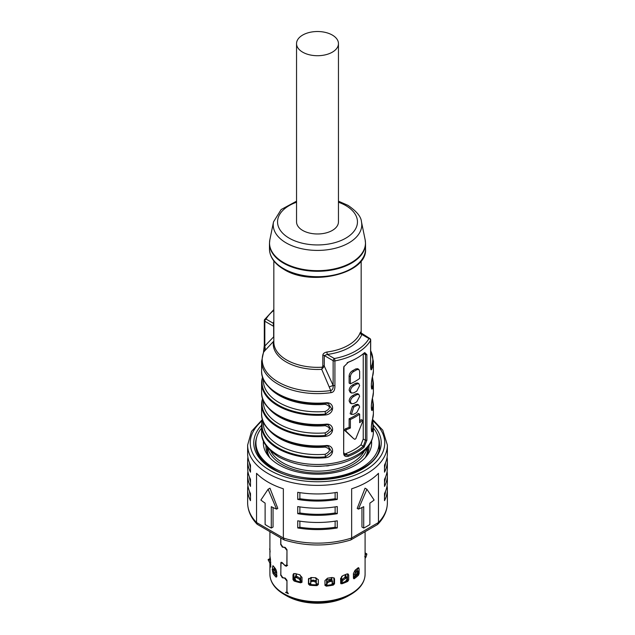 <?xml version="1.0" encoding="UTF-8"?>
<svg xmlns="http://www.w3.org/2000/svg" width="635" height="635" viewBox="0 0 635 635"><rect width="100%" height="100%" fill="white"/><g stroke="black" fill="none" stroke-linecap="round" stroke-linejoin="round"><path stroke-width="0.95" d="M357.6 573.588L357.6 574.413A45.847 26.472 180 0 1 353.417 578.025M357.592 568.182L359.124 568.841L358.648 567.666L357.791 568A47.593 27.48 180 0 1 355.084 570.238L353.417 573.54L353.417 578.175L354.266 578.668A47.593 27.48 0 0 0 358.473 575.199L359.132 573.476L357.33 574.834A46.284 26.718 180 0 1 353.417 578.072M357.6 571.032L357.6 568.349M333.891 577.786L334.558 579.112L334.288 578.199L332.081 577.469A47.593 27.48 180 0 1 327.525 578.175L324.945 580.596L324.977 585.454M333.931 584.057L333.931 578.167M300.776 582.827L301.196 582.112A46.284 26.718 180 0 1 294.791 580.382L292.989 579.58L294.116 581.033A47.593 27.48 0 0 0 300.776 582.827L302.006 582.017L302.006 577.374L299.553 574.707A47.593 27.48 180 0 1 295.267 573.556L293.418 573.834L292.989 574.945L293.886 574.088L293.886 580.033M293.886 574.088L293.981 573.516M347.48 573.842L348.726 575.223L348.194 574.024L346.702 574.04A47.593 27.48 180 0 1 342.829 575.604L340.574 578.517L340.773 583.692M347.575 580.485L347.575 574.461M318.325 579.787L315.706 577.739A47.593 27.48 180 0 1 311.007 577.501L308.419 579.398L308.753 578.406L308.753 584.224M318.302 584.589L318.302 579.572M286.337 565.055L287.623 565.467M324.945 585.232L326.239 586.168A47.593 27.48 0 0 0 333.327 585.073L334.558 583.748L332.859 584.367A46.284 26.718 180 0 1 326.033 585.422L324.945 585.232M334.558 579.112L334.51 583.779M301.895 582.438L302.006 582.017L301.196 582.112M292.989 579.58L292.989 574.945M348.726 575.223L348.726 579.858L347.726 581.414L346.861 580.842A46.284 26.718 180 0 1 341.074 583.184L341.709 583.843A47.593 27.48 0 0 0 347.726 581.414M308.507 578.85L308.419 584.033L309.705 585.232A47.593 27.48 0 0 0 317.024 585.605L318.333 584.533L318.333 579.842M270.772 566.745L270.351 558.475A47.593 27.48 180 0 1 269.938 555.76L269.994 556.387M269.907 555.276L269.907 531.709M269.938 555.76L269.915 558.768M269.923 563.269A47.593 27.48 0 0 0 270.55 567.063L270.764 567.039M276.701 576.675L276.701 572.04L275.415 568.587A47.593 27.48 180 0 1 273.423 566.11L272.852 565.698M273.423 566.11L272.502 566.833L273.764 566.587M276.701 576.215A46.284 26.718 180 0 1 274.185 573.008L272.947 573.254A47.593 27.48 0 0 0 276.042 577.096L276.693 576.874M272.947 573.254L272.502 570.222M272.502 569.404L272.502 566.833M353.417 578.175L353.957 578.81M280.853 538.028L280.853 544.084L282.813 547.045L285.21 547.418L286.972 549.648L286.972 565.38L286.496 566.237L285.21 565.825L282.813 563.451L281.218 562.896L281.916 562.419M281.361 562.824L280.853 563.84L280.853 574.746L282.813 577.699L285.21 578.072L286.972 580.311L286.972 591.63L288.338 593.685A47.593 27.48 0 0 1 285.528 592.328L286.496 592.352L286.845 591.566L286.972 580.866M280.9 575.262L282.289 577.755L284.655 578.152L286.845 580.954M280.733 575.373L281.035 562.292L282.289 562.745L284.655 565.15L286.409 565.587L286.845 564.602L286.972 550.204M280.9 544.6L282.289 547.092L284.655 547.489L286.845 550.299M280.733 544.719L280.733 537.964M274.185 573.008L272.502 571.468L274.153 572.572A45.847 26.472 180 0 0 276.701 576.032M274.153 567.095L274.153 570.159M365.085 561.38A47.593 27.48 0 0 1 365.093 561.578L365.093 531.709M317.024 585.605L317 584.843A46.284 26.718 180 0 1 309.959 584.494L308.419 584.033M317 584.843L318.333 584.541M346.861 580.842L348.726 579.858M357.6 574.413L359.132 573.468L359.124 568.841M331.565 579.088A41.918 24.201 180 0 1 326.596 579.914M316.309 580.477A41.918 24.201 180 0 1 315.222 580.453M311.483 580.239A41.918 24.201 180 0 1 310.952 580.192M300.776 578.477A41.918 24.201 180 0 1 299.966 578.271M313.619 466.249A40.608 23.447 0 0 0 321.381 466.249M329.057 465.614A6.112 3.532 180 0 1 326.255 465.923M308.745 465.923A6.112 3.532 180 0 1 305.943 465.614M367.236 447.969A50.213 28.988 180 0 1 333.478 471.472A50.213 28.988 180 0 1 281.996 464.487A50.213 28.988 180 0 1 267.764 447.969M367.713 447.381L367.713 448.62A50.213 28.988 180 0 1 365.157 457.748M270.653 451.009A48.903 28.234 0 0 0 282.916 462.875A48.903 28.234 0 0 0 364.347 451.009M269.843 457.748A50.213 28.988 180 0 1 267.287 448.62L267.287 447.381M368.991 447.548A51.522 29.75 0 0 0 368.808 445.921M266.192 445.921A51.522 29.75 0 0 0 266.009 447.548M269.74 457.637A51.522 29.75 180 0 1 265.978 446.476A51.522 29.75 180 0 1 265.994 445.643M371.546 441.039A54.142 31.258 180 0 1 366.53 456.176A54.142 31.258 180 0 1 279.217 465.018A54.142 31.258 180 0 1 268.47 456.176A54.142 31.258 180 0 1 263.454 441.039M261.612 428.006A61.563 35.544 0 0 0 255.937 442.912A61.563 35.544 0 0 0 273.963 468.051A61.563 35.544 0 0 0 341.058 475.75A61.563 35.544 0 0 0 379.063 442.912A61.563 35.544 0 0 0 373.388 428.006M369.006 445.643A51.522 29.75 180 0 1 369.022 446.476A51.522 29.75 180 0 1 365.26 457.637M326.549 585.287L326.565 585.367A3.493 0.571 83.3 0 0 326.596 584.406L326.596 579.803L327.596 578.167M332.597 581.755L331.787 584.573M332.597 581.977L330.795 581.422A49.482 28.567 180 0 1 329.819 581.573L327.422 582.771L326.787 584.851L326.596 583.875M326.668 585.351L326.787 584.851M331.883 584.557A3.493 0.905 -100.9 0 0 331.954 584.113M331.565 580.223L331.565 578.255L331.978 580.334M330.795 581.422L330.438 580.263L332.248 580.596L332.605 581.755M326.557 583.668L327.192 581.596L329.589 580.398A48.347 27.916 0 0 0 330.438 580.263M329.589 580.398L329.819 581.573M341.154 583.152A3.493 1.492 70.5 0 0 341.344 582.081L341.701 576.294M346.797 576.969L347.416 578.422L345.551 581.438M347.416 578.422L346.297 578.16A49.482 28.567 180 0 1 345.464 578.501L343.035 580.192L341.63 582.47L341.344 581.938M341.265 583.113L341.63 582.47M345.091 577.318L345.091 575.04L345.908 575.635L345.908 576.993M346.718 577.374L345.591 577.112L346.297 578.16M341.035 581.382L342.44 579.096L344.868 577.405A48.347 27.916 0 0 0 345.591 577.112M344.868 577.405L345.464 578.501M358.632 572.222L355.91 575.81A45.117 26.051 180 0 0 355.965 575.747L356.005 575.699A45.164 26.075 0 0 0 357.6 574.072L356.552 575.445M357.664 571.341L358.323 572.111A49.482 28.567 180 0 1 357.743 572.587L353.417 577.223M353.417 575.461L356.854 571.643A48.347 27.916 0 0 0 357.354 571.23M356.854 571.643L357.743 572.587M355.878 569.627L356.402 569.817L356.402 572.024M355.29 573.103L355.29 570.079M356.402 569.817L356.33 569.262M345.908 575.635L345.4 574.604M331.978 578.969L331.041 577.659M310.793 584.565A3.493 0.421 94.9 0 1 310.753 583.613L310.753 583.422M310.753 580.993L310.936 578.31M311.809 577.564L310.753 579.009M316.309 584.835L316.309 579.295L315.23 577.731M310.952 578.287L310.952 580.501M316.23 583.89L316.19 584.835L316.23 583.89A43.982 25.392 0 0 0 316.309 583.89A45.625 26.345 180 0 0 318.302 583.898M316.174 584.351L315.952 582.319L313.69 581.35A49.482 28.567 180 0 1 312.682 581.303L310.618 581.962L310.785 580.779L312.849 580.12A48.347 27.916 0 0 0 313.722 580.16L315.984 581.128L316.206 583.16M310.618 582.049L310.904 584.573M313.69 581.35L313.722 580.16M312.849 580.12L312.682 581.303M295.727 576.35L296.466 573.905M300.887 582.041A3.493 1.048 -77.2 0 1 300.776 581.041L300.776 576.437L299.982 574.842M296.442 573.913L296.354 576.421M300.776 580.795L300.768 582.009M300.53 581.462L299.498 579.303L297.045 577.858A49.482 28.567 180 0 1 296.132 577.612L294.648 577.993L295.156 576.564M294.648 577.993L295.981 580.755M297.045 577.858L297.466 576.715L299.918 578.16L300.95 580.319M295.18 576.882L296.672 576.501A48.347 27.916 0 0 0 297.466 576.715M296.672 576.501L296.132 577.612M276.265 572.476L276.701 573.064M276.265 570.024L276.265 572.595A1.31 0.992 -34.3 0 0 276.288 572.81M277.027 575.881L272.867 570.674A49.482 28.567 180 0 1 272.439 570.143L273.494 569.373A48.347 27.916 0 0 0 273.868 569.825L276.701 573.341M272.867 570.674L273.868 569.825M274.233 570.262L273.494 569.373M275.05 571.238L275.05 568.174M270.78 564.444L268.248 560.094A49.482 28.567 180 0 1 268.16 559.506L269.296 558.959A48.347 27.916 0 0 0 269.375 559.459L270.78 562.277M268.248 560.094L269.375 559.459M270.566 559.594L269.296 558.959L268.16 559.506M270.113 552.061L269.907 549.045M269.573 549.164A49.482 28.567 180 0 1 269.835 548.6L269.907 548.577M365.085 556.855L365.887 557.22L365.085 558.395M364.752 556.704L365.704 553.879L366.839 554.395L365.887 557.22M365.093 552.966L366.752 553.815A49.482 28.567 180 0 1 366.839 554.395M366.752 553.815L365.625 553.379A48.347 27.916 0 0 1 365.704 553.879M365.363 552.958L365.625 553.379M343.67 453.596L343.67 368.038L343.876 366.752L348.393 362.14A55.888 32.266 180 0 0 357.021 358.061A55.888 32.266 180 0 0 364.077 353.084L364.736 352.6L366.879 354.64L366.879 440.198L364.077 447.207A55.888 32.266 0 0 1 348.393 456.255C345.519 456.978 343.948 456.097 343.67 453.596L343.972 366.466M266.684 384.326A55.451 32.012 0 0 0 325.374 403.209L325.438 402.836C334.994 401.368 334.994 414.203 325.438 414.965L325.374 414.091A55.451 32.012 180 0 1 262.612 377.857L262.723 377.396M325.438 424.228A55.888 32.266 180 0 1 277.979 415.107A55.888 32.266 180 0 1 261.612 392.287C260.525 411.424 292.918 427.895 325.382 424.601L328.16 424.823L325.438 424.228C334.994 422.759 334.994 435.594 325.438 436.348L325.374 435.483L331.803 430.435L328.136 424.823M266.684 427.109A55.451 32.012 0 0 0 325.374 445.992L325.438 445.619C334.994 444.151 334.994 456.986 325.438 457.74L325.374 456.875A55.451 32.012 180 0 1 262.612 420.64L262.723 420.179M372.761 418.528A0.873 0.706 -166 0 0 372.824 418.259C370.888 423.426 370.888 436.261 372.824 430.387A0.873 0.706 -166 0 0 372.388 429.728A2.619 2.119 14 0 1 371.284 428.585M372.761 397.137A0.873 0.706 -166 0 0 372.824 396.867C370.888 402.034 370.888 414.869 372.824 408.996A0.873 0.706 -166 0 0 372.388 408.337A2.619 2.119 14 0 1 371.284 407.194M372.761 375.745A0.873 0.706 -166 0 0 372.824 375.483C370.888 380.643 370.888 393.478 372.824 387.604A0.873 0.706 -166 0 0 372.388 386.945A2.619 2.119 14 0 1 371.284 385.802M370.689 366.07L371.197 367.197A4.366 3.461 -156.9 0 1 371.769 369.062C370.999 370.856 370.61 369.538 370.61 365.109L370.697 339.995A1.746 1.746 0 0 0 369.824 338.479A1.746 1.008 120 0 0 368.951 338.566A1.746 1.357 -150.4 0 1 370.61 340.312L370.61 365.109M330.875 392.668C333.692 392.39 335.042 390.073 334.915 385.715L333.137 385.469C333.351 388.326 332.557 390.025 330.74 390.557A4.366 0.857 81.9 0 1 330.875 392.668A55.888 32.266 0 0 1 277.979 384.151A55.888 32.266 0 0 1 261.612 361.339L261.612 370.896A55.888 32.266 180 0 0 277.979 393.716A55.888 32.266 180 0 0 325.438 402.836M348.393 456.255L347.909 455.12A55.015 31.766 0 0 0 363.347 446.214L364.077 447.207M360.958 444.833L363.347 446.214L365.49 440.317L363.236 439.015L360.958 444.833A51.705 29.853 180 0 1 345.519 453.739L344.162 453.993M350.377 419.473L350.377 428.03L349.131 427.307L349.131 418.751L350.377 419.473A53.451 30.861 0 0 0 359.64 414.123L359.64 422.68A53.451 30.861 0 0 0 362.458 420.386L362.847 421.18L355.783 438.729L354.798 439.301L353.687 438.658M353.56 438.587L344.535 430.284L345.797 431.014L346.408 429.657A53.451 30.861 0 0 0 350.377 428.03M349.131 427.307A51.705 29.853 180 0 1 345.138 428.927L344.535 430.284M359.64 414.123L358.394 413.409A51.705 29.853 180 0 1 349.131 418.751M361.196 419.656L362.799 420.283L361.196 419.656A51.705 29.853 180 0 1 359.64 420.989M358.838 405.051L357.6 404.336L355.568 404.646A51.705 29.853 180 0 1 352.481 406.424L350.139 413.679L351.385 414.401L353.719 414.274A53.451 30.861 180 0 0 356.806 412.488L359.64 406.995L358.838 405.051L356.806 405.36A53.451 30.861 0 0 1 353.719 407.138L351.385 414.401M358.838 394.359L357.6 393.644L355.568 393.946A51.705 29.853 180 0 1 352.481 395.732C350.48 396.962 349.369 398.693 349.131 400.931L350.139 402.987L351.385 403.701L353.719 403.574A53.451 30.861 180 0 0 356.806 401.788L359.64 396.296L358.838 394.359L356.806 394.66A53.451 30.861 0 0 1 353.719 396.446C351.726 397.677 350.607 399.407 350.377 401.645L351.385 403.701M358.838 383.659L357.6 382.945L355.568 383.254A51.705 29.853 180 0 1 352.481 385.032C350.48 386.263 349.369 387.993 349.131 390.231L350.139 392.287L351.385 393.009L353.719 392.882A53.451 30.861 180 0 0 356.806 391.096L359.64 385.604L358.838 383.659L356.806 383.969A53.451 30.861 0 0 1 353.719 385.747C351.726 386.977 350.607 388.715 350.377 390.954L351.385 393.009M349.131 383.103L349.131 375.968L350.377 376.69L350.377 383.818L349.131 383.103M350.377 376.69C350.607 374.452 351.726 372.721 353.719 371.491A53.451 30.861 0 0 0 356.806 369.705L358.838 369.403L357.6 368.681L355.568 368.991A51.705 29.853 180 0 1 352.481 370.776C350.48 372.007 349.369 373.737 349.131 375.968M363.236 439.015L363.236 353.798M353.624 438.634L345.797 431.014M358.838 369.403L359.64 371.34L359.64 378.476A53.451 30.861 180 0 1 350.377 383.818M363.474 353.592L365.49 354.759L365.49 440.317L366.879 440.198M366.879 354.64L365.49 354.759L364.903 352.941L364.299 352.893M357.021 358.061L356.402 358.418A55.015 31.766 180 0 1 347.909 362.426L348.393 362.14M347.909 362.426L347.147 362.76M343.884 452.795L345.099 454.978L347.909 455.12L345.519 453.739M325.374 403.209L328.16 403.431L331.803 409.043L325.374 414.091L325.191 411.496C330.756 408.527 330.756 406.13 325.191 404.312A54.142 31.258 180 0 1 268.327 386.453M262.239 378.174L262.549 376.865M262.533 376.833L261.612 383.016A55.888 32.266 0 0 1 262.176 378.436A0.873 0.706 14 0 1 262.191 378.301L262.191 378.301A0.873 0.706 14 0 1 262.612 377.857A2.619 2.119 -166 0 0 262.842 377.746M263.358 400.415L263.358 401.939A54.142 31.258 0 0 0 325.191 432.88C330.756 429.919 330.756 427.522 325.191 425.704A54.142 31.258 180 0 1 268.327 407.845M262.533 398.224L261.612 404.408A55.888 32.266 0 0 1 262.176 399.828A0.873 0.706 14 0 1 262.612 399.248L262.723 398.788M262.239 399.566L262.549 398.256M325.374 445.992L328.16 446.214L331.803 451.826L325.374 456.875L325.191 454.271C330.756 451.31 330.756 448.913 325.191 447.096A54.142 31.258 180 0 1 268.327 429.236M262.239 420.957L262.549 419.648M262.533 419.616L261.612 425.799A55.888 32.266 0 0 1 262.176 421.219A0.873 0.706 14 0 1 262.191 421.084L262.191 421.084A0.873 0.706 14 0 1 262.612 420.64A2.619 2.119 -166 0 0 262.842 420.529M372.824 408.996A55.888 32.266 0 0 0 373.388 404.408L373.388 413.679L371.348 426.768L371.562 430.887M371.602 430.911L372.388 429.728A55.451 32.012 180 0 0 372.34 420.433M372.824 387.604A55.888 32.266 0 0 0 373.388 383.016L373.388 392.287L371.348 405.376L371.562 409.496M371.602 409.519L372.388 408.337A55.451 32.012 180 0 0 372.34 399.042M371.769 369.062A55.888 32.266 0 0 0 373.388 361.339L373.388 370.896L371.348 383.984L371.562 388.104M371.602 388.128L372.388 386.945A55.451 32.012 180 0 0 372.34 377.65M361.339 334.177L368.951 338.566A54.142 31.258 0 0 1 334.367 358.537A1.746 1.008 120 0 0 333.137 360.672A1.746 1.008 0 0 0 334.915 360.918A55.888 32.266 0 0 0 370.61 340.312A1.746 1.008 0 0 0 370.697 339.995M360.839 333.335C360.87 331.811 360.64 331.637 360.14 332.827A1.746 1.389 -159.1 0 0 361.847 334.47A45.41 26.218 180 0 1 327.271 354.433L324.287 355.56L333.137 360.672L333.137 385.469L324.287 366.085L321.723 369.348L322.834 365.792L322.834 355.275C322.921 353.719 324.271 352.639 326.89 352.02L327.271 354.433L334.367 358.537A1.746 0.445 79.3 0 1 334.915 360.918L334.915 385.715M273.836 337.915L273.661 336.86L264.819 346.027L264.819 321.231A1.746 1.008 -60 0 1 266.049 319.087A1.746 1.357 29.6 0 0 264.39 320.207A1.746 1.008 0 0 0 264.303 320.516L264.303 345.313L263.462 352.504A4.366 3.461 23.1 0 1 263.803 351.909L264.819 346.027L264.39 345.003M265.422 350.075L263.803 351.909A55.309 31.933 180 0 0 330.74 390.557L321.723 369.348A44.252 25.543 180 0 1 273.455 341.479L265.422 350.075L264.819 346.027M273.836 309.578L264.533 319.651A1.746 1.746 0 0 0 264.303 320.516A1.746 1.008 0 0 0 264.819 321.231L273.661 326.342L273.153 323.191L266.049 319.087A54.142 31.258 0 0 1 273.836 310.348M273.836 323.159A1.746 1.389 20.9 0 1 273.153 323.191A45.41 26.218 180 0 1 273.836 321.627M370.769 367.443L371.197 367.197A55.309 31.933 180 0 0 370.697 350.822M273.836 260.906L273.836 342.138A43.664 25.209 180 0 0 286.623 359.958A43.664 25.209 180 0 0 322.493 367.181L323.35 367.673M296.545 43.617L296.545 221.877A20.955 12.097 0 0 0 309.483 233.053A20.955 12.097 0 0 0 332.319 230.434A20.955 12.097 0 0 0 338.455 221.877L338.455 43.617A20.955 12.097 0 0 0 325.517 32.441A20.955 12.097 0 0 0 302.681 35.06A20.955 12.097 0 0 0 296.545 43.617A20.955 12.097 0 0 0 309.483 54.8A20.955 12.097 0 0 0 332.319 52.173A20.955 12.097 0 0 0 338.455 43.617M275.749 574.889A43.751 25.257 180 0 1 275.114 573.595M276.265 572.191L276.701 572.294M284.131 539.925L257.175 524.272L256.548 522.526L256.548 473.321A69.866 40.338 180 0 0 268.097 482.132A69.866 40.338 180 0 0 283.353 488.799L283.353 537.996L284.337 540.012C306.443 546.632 328.557 546.632 350.663 540.012L377.42 524.597L378.452 522.526L351.647 537.996L351.647 488.799A69.866 40.338 180 0 0 378.452 473.321L378.452 522.526A69.866 40.338 180 0 0 387.366 502.809L387.366 489.26A69.866 40.338 0 0 0 387.088 485.696M273.042 507.54L273.042 527.05L271.288 528.066A69.866 40.338 180 0 1 268.097 526.336A69.866 40.338 180 0 1 265.113 524.502L265.113 503.111A69.866 40.338 180 0 1 260.882 500.055L268.097 489.26L269.954 488.188L277.797 508.405L276.566 509.111L268.097 489.26M247.912 457.176A69.866 40.338 0 0 0 247.634 460.74A69.866 40.338 0 0 0 250.492 472.154L250.492 465.018A69.866 40.338 180 0 1 247.634 453.612L247.634 445.056A69.866 40.338 0 0 0 268.097 473.575A69.866 40.338 0 0 0 344.233 482.314A69.866 40.338 0 0 0 387.366 445.056L387.366 453.612A69.866 40.338 180 0 1 384.508 465.018L384.508 472.154A69.866 40.338 0 0 0 387.366 460.74A69.866 40.338 0 0 0 387.088 457.176M387.366 460.74L387.366 467.868A69.866 40.338 180 0 1 384.508 479.282L384.508 486.41A69.866 40.338 0 0 0 387.366 475.004A69.866 40.338 0 0 0 387.088 471.432M297.736 513.691A69.866 40.338 0 0 0 337.264 513.691L335.129 512.985A68.112 39.322 180 0 1 299.871 512.985L297.736 513.691L297.736 506.555A69.866 40.338 180 0 0 337.264 506.555L337.264 513.691M297.736 527.947A69.866 40.338 0 0 0 337.264 527.947L335.129 527.248A68.112 39.322 180 0 1 299.871 527.248L297.736 527.947L297.736 520.819A69.866 40.338 180 0 0 337.264 520.819L337.264 527.947M387.366 475.004L387.366 482.132A69.866 40.338 180 0 1 384.508 493.538L384.508 500.674A69.866 40.338 0 0 0 387.366 489.26M297.736 499.428A69.866 40.338 0 0 0 337.264 499.428L335.129 498.729A68.112 39.322 180 0 1 299.871 498.729L297.736 499.428L297.736 492.3A69.866 40.338 180 0 0 337.264 492.3L337.264 499.428M299.871 492.641L299.871 498.729M335.129 498.729L335.129 492.641M385.524 491.331A68.112 39.322 180 0 1 384.508 496.324M299.871 521.16L299.871 527.248M335.129 527.248L335.129 521.16M335.129 512.985L335.129 506.897M299.871 506.897L299.871 512.985M385.524 477.068A68.112 39.322 180 0 1 384.508 482.06M385.524 462.812A68.112 39.322 180 0 1 384.508 467.804M271.288 528.066L271.288 506.674A69.866 40.338 180 0 0 276.566 509.111M257.175 524.272C250.928 517.803 247.745 510.643 247.634 502.809A69.866 40.338 180 0 0 256.548 522.526L283.353 537.996A69.866 40.338 180 0 0 351.647 537.996L350.869 539.925M363.712 528.066A69.866 40.338 180 0 0 369.887 524.502L369.887 503.111A69.866 40.338 180 0 0 374.118 500.055L366.903 489.26L358.434 509.111A69.866 40.338 180 0 0 363.712 506.674L363.712 528.066L361.958 527.05L361.958 507.54M358.434 509.111L357.203 508.405L365.046 488.188L366.903 489.26M247.912 471.432A69.866 40.338 0 0 0 247.634 475.004A69.866 40.338 0 0 0 250.492 486.41L250.492 479.282A69.866 40.338 180 0 1 247.634 467.868L247.634 460.74M247.912 485.696A69.866 40.338 0 0 0 247.634 489.26A69.866 40.338 0 0 0 250.492 500.674L250.492 493.538A69.866 40.338 180 0 1 247.634 482.132L247.634 475.004M250.492 482.06A68.112 39.322 180 0 1 249.476 477.068M250.492 467.804A68.112 39.322 180 0 1 249.476 462.812M250.492 496.324A68.112 39.322 180 0 1 249.476 491.331M350.79 594.463L348.424 595.828A43.736 25.249 180 0 1 317.5 603.226A43.736 25.249 180 0 1 286.575 595.828L284.21 594.463A47.085 27.186 0 0 0 317.5 602.424A47.085 27.186 0 0 0 350.79 594.463C360.108 588.931 364.879 582.192 365.093 574.231A47.593 27.48 180 0 1 353.957 591.899A47.593 27.48 180 0 1 317.5 601.71A47.593 27.48 180 0 1 269.907 574.231L269.907 563.245M309.959 584.494L309.705 585.232M341.074 583.184L341.709 583.843M294.791 580.382L294.116 581.033M326.033 585.422L326.239 586.168M333.327 585.073L332.859 584.367M353.417 578.247L354.266 578.668M358.473 575.199L357.33 574.834M280.733 563.054L281.773 562.332M326.596 584.406A45.625 26.345 180 0 1 324.945 584.581M333.931 583.168A45.625 26.345 180 0 1 332.129 583.541M327.192 581.596L327.422 582.771M341.344 582.081A45.625 26.345 180 0 1 340.574 582.343M347.575 579.43A45.625 26.345 180 0 1 346.48 579.969M342.44 579.096L343.035 580.192M354.671 573.81L355.56 574.754M310.753 583.613A45.625 26.345 180 0 1 308.753 583.414M315.952 582.319L315.984 581.128M310.785 580.866L310.642 581.874M295.386 579.572A45.625 26.345 180 0 1 293.886 579.072M302.006 581.311A45.625 26.345 180 0 1 300.776 581.041M295.727 575.08L296.354 574.413M299.498 579.303L299.918 578.16M274.82 573.048L275.82 572.198M269.581 562.8L270.7 562.165M372.824 430.387A55.888 32.266 0 0 0 373.388 425.799L373.388 432.221A55.888 32.266 180 0 1 338.892 462.034A55.888 32.266 180 0 1 277.979 455.033A55.888 32.266 180 0 1 261.612 432.221L261.612 425.799A55.888 32.266 0 0 0 277.979 448.62A55.888 32.266 0 0 0 325.438 457.74M261.612 392.287L261.612 383.016A55.888 32.266 0 0 0 277.979 405.836A55.888 32.266 0 0 0 325.438 414.965M325.438 445.619A55.888 32.266 180 0 1 277.979 436.499A55.888 32.266 180 0 1 261.612 413.679L261.612 404.408A55.888 32.266 0 0 0 277.979 427.228A55.888 32.266 0 0 0 325.438 436.348M373.388 413.679A55.888 32.266 180 0 1 372.824 418.259M373.388 392.287A55.888 32.266 180 0 1 372.824 396.867M373.388 370.896A55.888 32.266 180 0 1 372.824 375.483M355.568 383.254L356.806 383.969M355.568 393.946L356.806 394.66M355.568 404.646L356.806 405.36M346.408 429.657L345.138 428.927M353.719 407.138L352.481 406.424M353.719 396.446L352.481 395.732M353.719 385.747L352.481 385.032M355.568 368.991L356.806 369.705M353.719 371.491L352.481 370.776M343.67 368.038L343.884 367.236M325.342 403.201L325.191 404.312M263.358 379.024L263.358 380.548A54.142 31.258 0 0 0 325.191 411.496M325.191 432.88L325.374 435.483A55.451 32.012 0 0 1 262.612 399.248A2.619 2.119 -166 0 0 262.842 399.137M325.342 424.585L325.191 425.704M325.374 424.601A55.451 32.012 180 0 1 266.684 405.717M325.342 445.976L325.191 447.096M263.358 421.807L263.358 423.331A54.142 31.258 0 0 0 325.191 454.271M371.38 426.403A54.142 31.258 0 0 0 371.61 424.482M371.38 405.011A54.142 31.258 0 0 0 371.61 403.09M371.38 383.619A54.142 31.258 0 0 0 371.61 381.698M273.836 336.971A1.746 1.008 0 0 0 273.661 336.86L273.661 326.342A1.746 1.008 180 0 1 273.836 326.453M360.14 332.827A43.664 25.209 180 0 1 326.89 352.02M329.216 386.905L333.137 385.469M322.834 365.792A1.746 1.008 180 0 1 324.287 366.085L324.287 355.56A1.746 1.008 180 0 0 322.834 355.275M365.53 248.968A48.03 27.734 180 0 1 335.883 274.59A48.03 27.734 180 0 1 283.535 268.581A48.03 27.734 180 0 1 269.47 248.968L269.47 243.562A48.03 27.734 0 0 0 283.535 263.168A48.03 27.734 0 0 0 335.883 269.176A48.03 27.734 0 0 0 365.53 243.562L365.53 248.968C367.689 273.471 311.555 287.028 283.901 269.375C274.503 263.803 269.692 257 269.47 248.968M296.545 201.184L281.146 209.55L273.534 221.845A44.275 25.559 0 0 0 286.195 242.927A44.275 25.559 0 0 0 336.828 247.848A44.275 25.559 0 0 0 361.466 221.845L365.133 239.712A47.974 27.694 180 0 1 338.439 267.891A47.974 27.694 180 0 1 283.583 262.557A47.974 27.694 180 0 1 269.867 239.712L269.47 243.562M296.545 202.232A39.965 23.074 0 0 0 289.242 238.188A39.965 23.074 0 0 0 345.757 238.188A39.965 23.074 0 0 0 345.757 205.557A39.965 23.074 0 0 0 338.455 202.232M262.271 420.767A67.239 38.822 0 0 0 269.954 470.368A67.239 38.822 0 0 0 360.624 472.702A67.239 38.822 0 0 0 372.729 420.767M373.38 425.204A63.746 36.806 180 0 1 355.759 472.353A63.746 36.806 180 0 1 272.423 468.94A63.746 36.806 180 0 1 261.62 425.204M378.301 437.325A62 35.798 180 0 1 379.5 444.341C383.326 473.289 309.07 492.196 273.296 468.852C261.517 461.716 255.58 453.549 255.5 444.341A62 35.798 180 0 1 256.699 437.325M348.424 595.828C339.773 600.678 329.462 603.155 317.5 603.25C305.538 603.155 295.227 600.678 286.575 595.828M286.409 565.587L286.972 565.198M287.012 592.003L286.496 592.352M255.937 448.461L255.937 442.912M379.063 448.461L379.063 442.912M357.957 570.833L358.926 571.714M276.701 575.651L272.336 570.008M273.161 568.92L272.105 569.698M373.388 432.221C373.023 441.873 367.744 447.921 364.474 450.89C358.497 456.446 350.599 460.581 340.789 463.296C318.04 468.789 297.402 466.701 278.884 457.033C266.803 449.104 261.041 440.833 261.612 432.221M344.043 366.22L343.876 366.752M261.612 370.896C260.525 390.033 292.918 406.503 325.382 403.209L328.136 403.431M261.612 413.679C260.525 432.816 292.918 449.286 325.382 445.992L328.136 446.207M372.467 419.862L373.388 425.799M372.467 398.47L373.388 404.408M372.467 377.079L373.388 383.016M263.462 352.504L261.612 361.339M361.164 260.906L361.164 333.415M360.823 333.462L360.791 332.764L369.824 338.479M365.133 239.712L365.53 243.562M361.466 221.845C361.164 216.773 356.664 211.272 347.94 205.343L338.455 201.184M273.534 221.845L269.867 239.712M370.697 367.284L370.697 364.792M370.697 350.718L373.388 361.339M284.21 594.463C274.891 588.931 270.121 582.192 269.907 574.231M365.093 574.231L365.093 561.784M387.366 445.056L382.794 430.212L372.562 419.433M387.366 502.809C387.255 510.643 384.072 517.803 377.825 524.272M247.634 502.809L247.634 489.26M262.469 419.41L251.492 431.379L247.634 445.056"/></g></svg>
